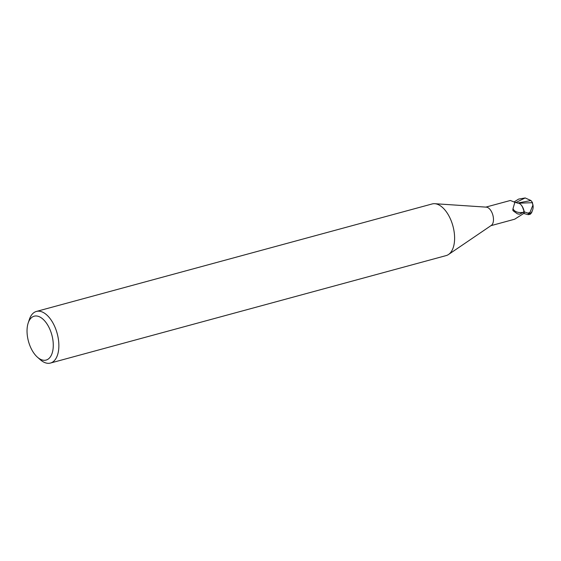 <?xml version="1.0" encoding="UTF-8"?>
<svg xmlns="http://www.w3.org/2000/svg" width="561" height="561" viewBox="0 0 561 561"><rect width="100%" height="100%" fill="white"/><g stroke="black" fill="none" stroke-linecap="round" stroke-linejoin="round"><path stroke-width="0.84" d="M28.162 323.087L29.326 319.546A26.746 14.256 74.8 0 1 36.423 311.432L432.159 203.952A26.746 14.256 74.8 0 1 434.761 203.699A26.746 14.256 74.8 0 1 453.414 227.976A26.746 14.256 74.8 0 1 448.548 254.477A26.746 14.256 74.8 0 1 446.184 255.578L50.441 363.058A26.746 14.256 74.8 0 1 40.217 359.643L37.419 357.175A22.735 12.118 74.8 0 1 28.05 339.65A22.735 12.118 74.8 0 1 28.162 323.087A22.735 12.118 74.8 0 1 40.301 317.224A22.735 12.118 74.8 0 1 52.264 336.614A22.735 12.118 74.8 0 1 50.259 357.02A22.735 12.118 74.8 0 1 37.419 357.175M434.761 203.699L486.338 207.142A9.628 5.133 74.8 0 1 493.049 215.88A9.628 5.133 74.8 0 1 491.303 225.417L448.548 254.477M36.423 311.432A26.746 14.256 74.8 0 1 57.671 335.45A26.746 14.256 74.8 0 1 50.441 363.058M517.452 203.054L517.922 203.082L517.452 203.054M522.943 207.654L521.309 205.116L522.943 207.654L524.247 211.679A9.965 5.308 74.8 0 1 524.072 213.552L528.217 214.674L530.222 214.253A10.028 10.028 0 0 0 531.358 213.012A8.688 4.046 -107.9 0 1 528.665 213.643L527.915 213.278A10.028 5.344 -105.2 0 0 527.957 213.11L524.283 211.869L522.305 206.525A8.604 4.586 74.8 0 1 524.058 211.027A9.628 5.133 74.8 0 1 523.89 213.348L514.668 219.211L490.896 225.69M524.058 211.027L523.406 212.268L519.514 214.204L517.319 213.783L513.308 210.929L512.803 210.165L513.02 208.615L514.851 202.29L510.356 200.48L485.854 207.107M523.406 212.268A10.357 6.774 -16.4 0 1 513.02 208.615M519.514 214.204A10.876 7.118 -16.4 0 1 517.305 213.776M517.789 203.082A8.604 4.586 74.8 0 1 517.943 203.082A8.604 4.586 74.8 0 1 522.305 206.525M524.247 211.679A9.965 5.308 74.8 0 1 524.072 213.552L523.869 213.362M532.915 205.095L529.963 212.458A9.537 5.084 74.8 0 1 529.598 213.496A8.296 3.864 72.1 0 0 531.246 212.626A9.684 9.684 0 0 0 532.263 202.844L532.915 205.095M514.472 201.701L518.623 199.092L525.187 197.949L530.979 200.536L532.557 202.759M532.284 202.893A9.712 2.609 -44 0 0 532.249 202.156L532.263 202.844M527.915 213.278L529.598 213.496M529.963 212.458L527.957 213.11M532.144 211.153A8.688 4.046 -107.9 0 1 531.358 213.012M518.694 203.208L532.193 202.689M530.979 200.536L517.193 203.103M524.283 211.869A10.028 5.344 74.8 0 1 524.107 213.587M525.187 197.942L515.587 202.661M528.665 213.643A10.028 5.344 74.8 0 1 528.217 214.674M517.943 203.082L514.809 202.219"/></g></svg>
